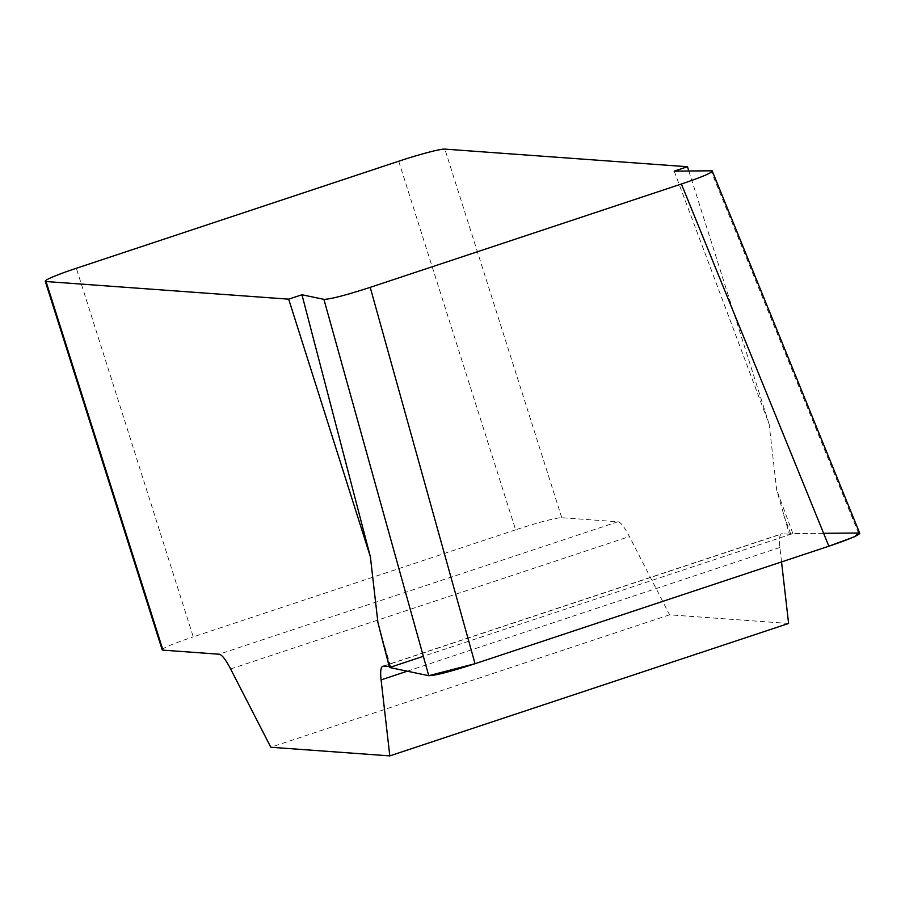 <?xml version="1.0" encoding="UTF-8"?>
<svg xmlns="http://www.w3.org/2000/svg" width="905" height="905" viewBox="0 0 905 905"><rect width="100%" height="100%" fill="white"/><g stroke="black" fill="none" stroke-linecap="round" stroke-linejoin="round"><path stroke-width="0.68" stroke-dasharray="4.53 3.39" d="M674.191 171.136L769.159 424.264L776.694 489.933L789.398 534.244L792.893 533.588L858.472 533L710.991 170.807M688.829 171.011L769.159 424.264M781.535 561.926L779.872 547.468A51.155 9.208 71.6 0 1 781.671 533.814A51.155 9.208 71.6 0 1 782.361 533.735L789.398 534.244M398.709 161.226L515.635 529.821A40.929 2.998 162.4 0 1 561.767 517.705L617.866 521.778A51.155 9.208 71.6 0 1 629.405 536.541L669.598 614.823L788.606 623.466M389.603 667.505L390.609 666.668L389.263 666.566M390.609 666.668L379.614 629.156M669.598 614.823L270.81 747.247M515.635 529.821L193.251 636.871L76.325 268.276M162.176 649.824A40.929 2.998 162.4 0 1 193.251 636.871M790.744 533.939L783.651 514.832M792.893 533.588L776.694 489.933M389.976 667.019L384.863 647.256M823.629 533.305L792.893 533.588L423.336 656.306M561.767 517.705L444.841 149.11M230.617 668.965L629.405 536.541M617.866 521.778L219.078 654.213M779.872 547.468L407.25 671.205M383.573 666.159L782.361 533.735M382.883 666.238L781.671 533.814"/><path stroke-width="1.36" d="M370.371 556.699L288.672 299.159L301.953 294.759L370.371 556.699L377.905 622.369L379.614 629.156M710.991 170.807L674.191 171.136L687.472 166.735L688.829 171.011M687.472 166.735L444.841 149.11A40.929 2.998 -17.6 0 0 398.709 161.226L76.325 268.276A40.929 2.998 -17.6 0 0 45.25 281.229A40.929 2.998 -17.6 0 0 46.053 281.534L162.979 650.141L219.078 654.213A51.155 9.208 -108.4 0 1 230.617 668.965L270.81 747.247L389.817 755.89L788.606 623.466L781.535 561.926M389.263 666.566L383.573 666.159A51.155 9.208 -108.4 0 0 382.883 666.238A51.155 9.208 -108.4 0 0 381.084 679.893L389.817 755.89M46.053 281.534L288.672 299.159M859.75 533.305C858.856 535.24 848.573 539.538 828.878 546.201L475.046 663.704C450.52 671.634 435.079 675.628 428.744 675.696L323.911 299.351L301.953 294.759M323.911 299.351C330.257 299.284 345.687 295.279 370.213 287.36L475.046 663.704M828.878 546.201L681.397 184.02L370.213 287.36M681.397 184.02C701.092 177.357 711.375 173.059 712.269 171.124M162.979 650.141A40.929 2.998 162.4 0 1 162.176 649.824L45.25 281.229M423.336 656.306L389.603 667.505L428.744 675.696L389.603 667.505L377.905 622.369M428.744 675.696L475.249 663.637L828.675 546.269L854.592 536.71L858.483 533L823.629 533.305M407.25 671.205L381.084 679.893M389.489 667.438L379.659 629.484M859.49 532.66L712.009 170.468"/></g></svg>
